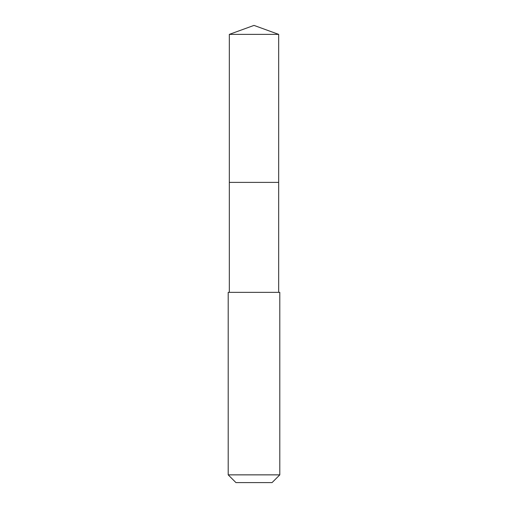 <?xml version="1.0" encoding="UTF-8"?>
<svg xmlns="http://www.w3.org/2000/svg" width="508" height="508" viewBox="0 0 508 508"><rect width="100%" height="100%" fill="white"/><g stroke="black" fill="none" stroke-linecap="round" stroke-linejoin="round"><path stroke-width="0.76" d="M278.67 292.348L278.67 34.379L229.33 34.379L229.33 182.391L278.67 182.391L229.33 182.391L229.33 34.379L254 25.4L229.33 34.379M254 292.348L228.2 292.348L228.2 474.859L279.8 474.859L279.8 292.348L254 292.348M228.2 474.859L235.941 482.6L272.059 482.6L279.8 474.859M254 25.4L278.67 34.379M229.33 292.348L229.33 182.391"/></g></svg>
